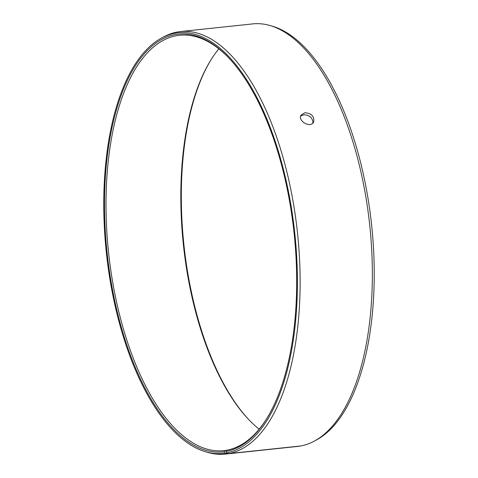 <?xml version="1.0" encoding="UTF-8"?>
<svg xmlns="http://www.w3.org/2000/svg" width="478" height="478" viewBox="0 0 478 478"><rect width="100%" height="100%" fill="white"/><g stroke="black" fill="none" stroke-linecap="round" stroke-linejoin="round"><path stroke-width="0.72" d="M266.897 418.334A208.856 93.515 -96.1 0 1 226.853 450.186L225.969 451.435A210.003 94.035 -96.1 0 0 266.569 418.871A210.003 94.035 -96.1 0 0 228.239 57.342A210.003 94.035 -96.1 0 0 104.503 200.294A210.003 94.035 -96.1 0 0 224.349 451.704L224.517 453.198L226.931 453.891L299.389 446.111M228.675 57.802A208.856 93.515 -96.1 0 0 179.585 35.276A208.856 93.515 -96.1 0 0 108.608 252.826A208.856 93.515 -96.1 0 0 223.62 450.652A208.856 93.515 -96.1 0 0 225.24 450.449L224.349 451.704M225.969 451.435L226.154 452.929A211.509 94.704 -96.1 0 0 291.765 210.248A211.509 94.704 -96.1 0 0 161.486 38.085A211.509 94.704 -96.1 0 0 106.397 253.059A211.509 94.704 -96.1 0 0 205.337 451.704A211.509 94.704 -96.1 0 0 224.517 453.198M226.154 452.929L228.574 453.622A212.453 95.128 -96.1 0 0 297.077 229.111A212.453 95.128 -96.1 0 0 180.481 31.56A212.453 95.128 -96.1 0 0 163.619 36.925L161.486 38.085M205.337 451.704L207.667 452.391A212.453 95.128 -96.1 0 0 225.281 454.1A212.453 95.128 -96.1 0 0 226.931 453.891M228.574 453.622L300.805 445.962A212.453 95.128 -96.1 0 0 314.381 441.075L316.514 439.915A211.509 94.704 -96.1 0 0 371.603 224.941A211.509 94.704 -96.1 0 0 272.663 26.296L270.333 25.609A212.453 95.128 -96.1 0 0 252.719 23.9L180.481 31.56M314.381 441.075A212.453 95.128 -96.1 0 0 369.715 225.138A212.453 95.128 -96.1 0 0 270.333 25.609M225.281 454.1L297.519 446.44A212.453 95.128 -96.1 0 0 299.162 446.237M211.103 59.666A210.003 94.035 -96.1 0 0 249.325 420.198M218.84 48.846A208.856 93.515 -96.1 0 0 210.768 60.198A208.856 93.515 -96.1 0 0 248.889 419.744A208.856 93.515 -96.1 0 0 259.16 429.154M226.781 450.288L225.24 450.449M312.875 123.067C312.839 117.935 309.822 115.162 303.811 114.756L300.644 116.124M304.97 112.712C311.799 113.459 314.673 116.596 313.598 122.123C310.437 128.594 297.274 120.814 301.074 115.019L304.97 112.712"/></g></svg>
